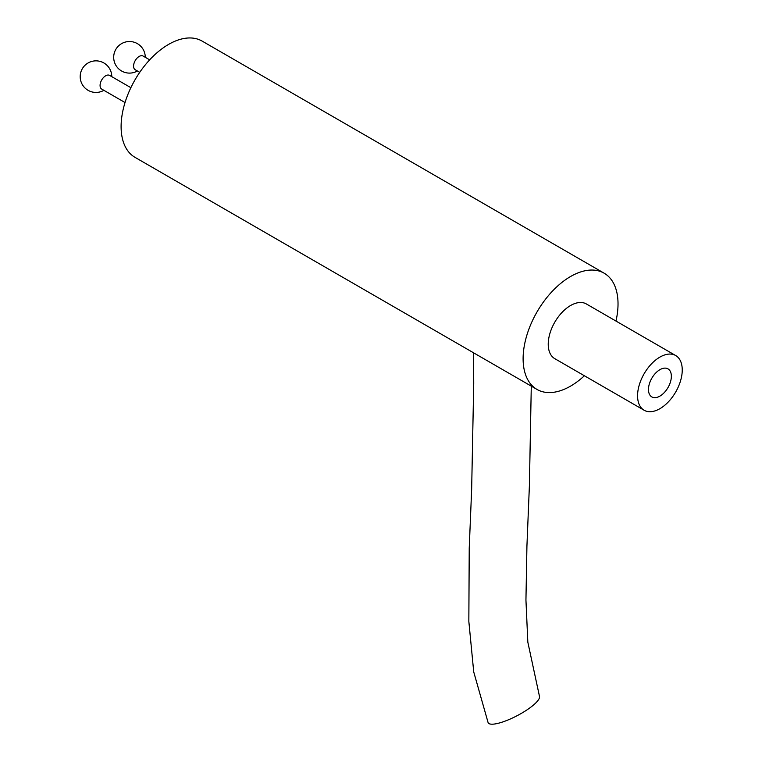 <?xml version="1.0" encoding="UTF-8"?>
<svg xmlns="http://www.w3.org/2000/svg" width="762" height="762" viewBox="0 0 762 762"><rect width="100%" height="100%" fill="white"/><g stroke="black" fill="none" stroke-linecap="round" stroke-linejoin="round"><path stroke-width="1.14" d="M659.911 396.107A16.183 9.344 120 0 0 670.484 381.848A16.183 9.344 120 0 0 667.998 368.875A16.183 9.344 120 0 0 659.911 369.675A16.183 9.344 120 0 0 649.338 383.943A16.183 9.344 120 0 0 651.815 396.907A16.183 9.344 120 0 0 659.911 396.107M473.564 352.806L473.726 383.315L471.659 489.118L469.23 548.097L468.84 621.459L473.726 671.922L488.109 722.643A28.88 7.153 -27.6 0 0 495.3 723.9A28.88 7.153 -27.6 0 0 524.685 711.375A28.88 7.153 -27.6 0 0 539.439 696.192L527.828 642.137L525.942 600.027L526.923 546.144L529.399 485.518L531.285 386.134M149.676 59.846L143.094 56.055A7.896 4.562 120 0 0 137.017 58.169A7.896 4.562 120 0 0 133.569 66.113A7.896 4.562 120 0 0 135.198 69.733L139.722 72.342M130.874 87.678L109.595 75.4A7.896 4.562 120 0 0 103.518 77.514A7.896 4.562 120 0 0 100.07 85.458A7.896 4.562 120 0 0 101.698 89.068L125.025 102.537M675.703 355.54L586.369 303.962A31.585 18.231 120 0 0 570.576 305.524A31.585 18.231 120 0 0 549.935 333.356A31.585 18.231 120 0 0 554.784 358.664L644.119 410.242A31.585 18.231 120 0 0 659.911 408.68A31.585 18.231 120 0 0 680.542 380.848A31.585 18.231 120 0 0 675.703 355.54A31.585 18.231 120 0 0 659.911 357.102A31.585 18.231 120 0 0 639.27 384.934A31.585 18.231 120 0 0 644.119 410.242M615.972 321.059A67.113 38.748 120 0 0 604.133 273.187A67.113 38.748 120 0 0 570.576 276.511A67.113 38.748 120 0 0 526.723 335.661A67.113 38.748 120 0 0 537.01 389.439A67.113 38.748 120 0 0 570.576 386.115A67.113 38.748 120 0 0 584.387 375.761M604.133 273.187L202.12 41.091A67.113 38.748 120 0 0 168.564 44.415A67.113 38.748 120 0 0 124.72 103.556A67.113 38.748 120 0 0 135.007 157.343L537.01 389.439M145.275 57.312A15.792 15.792 0 0 0 129.483 41.519A15.792 15.792 0 0 0 121.587 70.99A15.792 15.792 0 0 0 137.379 70.99M111.776 76.648A15.792 15.792 0 0 0 103.88 62.97A15.792 15.792 0 0 0 80.191 76.648A15.792 15.792 0 0 0 103.88 90.326"/></g></svg>
